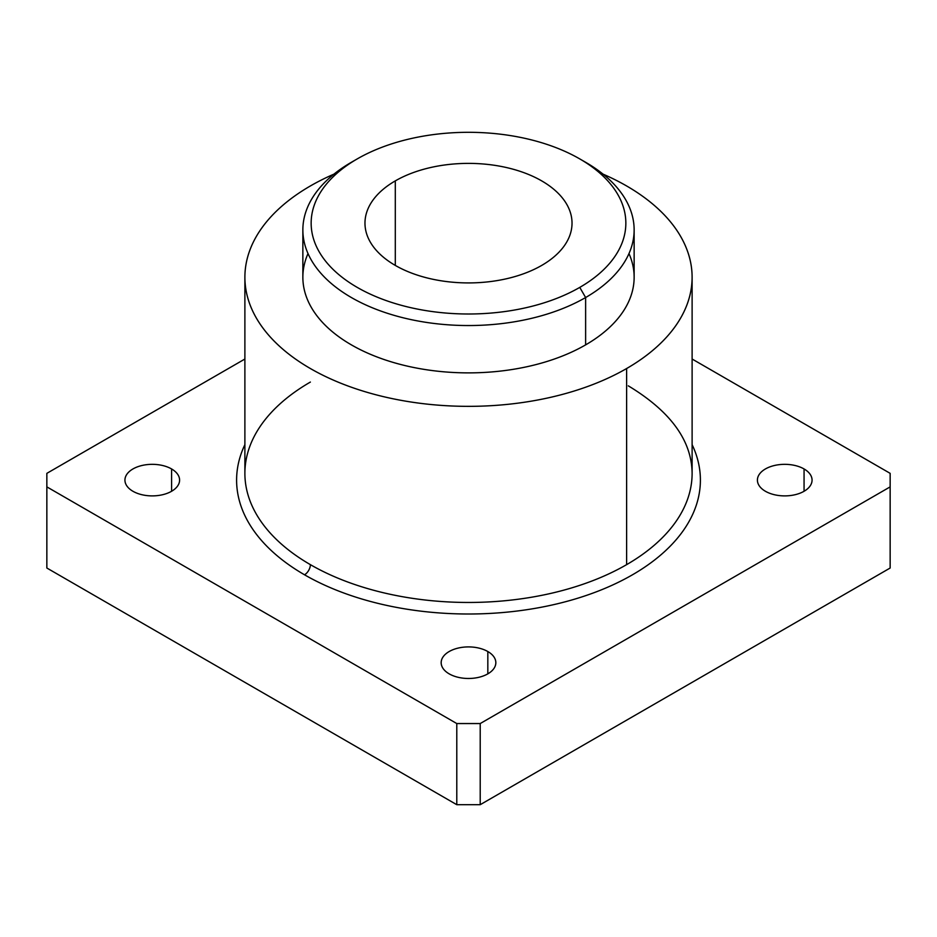 <?xml version="1.0" encoding="UTF-8"?>
<svg xmlns="http://www.w3.org/2000/svg" width="937" height="937" viewBox="0 0 937 937"><rect width="100%" height="100%" fill="white"/><g stroke="black" fill="none" stroke-linecap="round" stroke-linejoin="round"><path stroke-width="1.41" d="M487.826 673.855L487.826 651.531A27.325 15.777 0 0 0 458.041 648.111A27.325 15.777 0 0 0 441.175 662.693A27.325 15.777 0 0 0 449.174 673.855A27.325 15.777 0 0 0 478.959 677.275A27.325 15.777 0 0 0 495.825 662.693A27.325 15.777 0 0 0 487.826 651.531L487.826 673.855M171.588 491.269L171.588 468.957A27.325 15.777 0 0 0 141.803 465.537A27.325 15.777 0 0 0 124.937 480.119A27.325 15.777 0 0 0 132.937 491.269A27.325 15.777 0 0 0 162.722 494.689A27.325 15.777 0 0 0 179.588 480.119A27.325 15.777 0 0 0 171.588 468.957L171.588 491.269M804.063 491.269L804.063 468.957A27.325 15.777 0 0 0 774.278 465.537A27.325 15.777 0 0 0 757.412 480.119A27.325 15.777 0 0 0 765.412 491.269A27.325 15.777 0 0 0 795.197 494.689A27.325 15.777 0 0 0 812.063 480.119A27.325 15.777 0 0 0 804.063 468.957L804.063 491.269M582.627 160.602A165.638 95.633 180 0 1 634.138 229.916A165.638 95.633 180 0 1 585.625 297.533L579.769 287.39L585.625 297.533A165.638 95.633 0 0 0 585.625 162.288L579.769 158.915A157.357 90.854 180 0 1 579.769 287.39A157.357 90.854 180 0 1 357.231 287.39A157.357 90.854 180 0 1 357.231 158.915A157.357 90.854 180 0 1 579.769 158.915M628.985 253.576A165.638 95.633 180 0 1 585.625 344.875L585.625 297.533A165.638 95.633 180 0 1 405.112 318.264A165.638 95.633 180 0 1 302.862 229.916A165.638 95.633 180 0 1 351.375 162.288L357.231 158.915L351.375 162.288A165.638 95.633 0 0 0 351.375 297.533A165.638 95.633 0 0 0 585.625 297.533L585.625 344.875A165.638 95.633 0 0 0 634.138 277.247L634.138 229.916M244.885 277.247A223.615 129.107 180 0 1 310.381 185.959A223.615 129.107 0 0 0 310.381 368.534A223.615 129.107 0 0 0 626.619 368.534A223.615 129.107 180 0 1 382.928 396.527A223.615 129.107 180 0 1 244.885 277.247L244.885 473.349A223.615 129.107 0 0 0 310.381 564.648A8.281 4.779 -60 0 1 304.525 574.791A231.896 133.886 180 0 1 244.885 444.653A231.896 133.886 0 0 0 304.525 574.791A8.281 4.779 120 0 0 310.381 564.648A223.615 129.107 0 0 0 626.619 564.648L626.619 368.534A223.615 129.107 0 0 0 603.041 174.13A223.615 129.107 180 0 1 692.115 277.247A223.615 129.107 180 0 1 626.619 368.534L626.619 564.648A223.615 129.107 0 0 0 692.115 473.349A223.615 129.107 180 0 1 626.619 564.648A223.615 129.107 180 0 1 310.381 564.648A223.615 129.107 180 0 1 244.885 473.349A223.615 129.107 180 0 1 310.381 382.062M310.381 185.959A223.615 129.107 180 0 1 333.959 174.13A223.615 129.107 0 0 0 310.381 185.959M541.703 265.417A103.527 59.769 0 0 0 572.027 223.147A103.527 59.769 0 0 0 508.112 167.934A103.527 59.769 0 0 0 395.297 180.888L395.297 265.417L395.297 180.888A103.527 59.769 0 0 0 364.973 223.147A103.527 59.769 0 0 0 428.888 278.371A103.527 59.769 0 0 0 541.703 265.417A103.527 59.769 180 0 1 395.297 265.417A103.527 59.769 180 0 1 395.297 180.888A103.527 59.769 180 0 1 541.703 180.888A103.527 59.769 180 0 1 541.703 265.417M304.525 574.791A231.896 133.886 0 0 0 632.475 574.791A231.896 133.886 0 0 0 692.115 444.653A231.896 133.886 180 0 1 632.475 574.791A231.896 133.886 180 0 1 304.525 574.791M302.862 229.916L302.862 277.247A165.638 95.633 0 0 0 405.112 365.594A165.638 95.633 0 0 0 585.625 344.875A165.638 95.633 180 0 1 386.524 360.347A165.638 95.633 180 0 1 308.015 253.576M579.769 287.39A157.357 90.854 0 0 0 579.769 158.915A157.357 90.854 0 0 0 357.231 158.915A157.357 90.854 0 0 0 357.231 287.39A157.357 90.854 0 0 0 579.769 287.39M890.15 473.349L890.15 568.021L890.15 486.877L480.212 723.551L480.212 804.696L890.15 568.021L480.212 804.696L480.212 723.551L456.787 723.551L456.787 804.696L480.212 804.696L456.787 804.696L456.787 723.551L46.85 486.877L46.85 568.021L456.787 804.696L46.85 568.021L46.85 473.349L244.885 359.023L46.85 473.349L46.85 486.877L456.787 723.551L480.212 723.551L890.15 486.877L890.15 473.349L692.115 359.023L890.15 473.349M487.826 651.531A27.325 15.777 180 0 1 487.826 673.855A27.325 15.777 180 0 1 449.174 673.855A27.325 15.777 180 0 1 449.174 651.531A27.325 15.777 180 0 1 487.826 651.531M171.588 468.957A27.325 15.777 180 0 1 171.588 491.269A27.325 15.777 180 0 1 132.937 491.269A27.325 15.777 180 0 1 132.937 468.957A27.325 15.777 180 0 1 171.588 468.957M804.063 468.957A27.325 15.777 180 0 1 804.063 491.269A27.325 15.777 180 0 1 765.412 491.269A27.325 15.777 180 0 1 765.412 468.957A27.325 15.777 180 0 1 804.063 468.957M628.329 385.857C670.482 411.32 691.74 440.484 692.115 473.349L692.115 277.247M357.231 158.915L351.375 162.288"/></g></svg>
